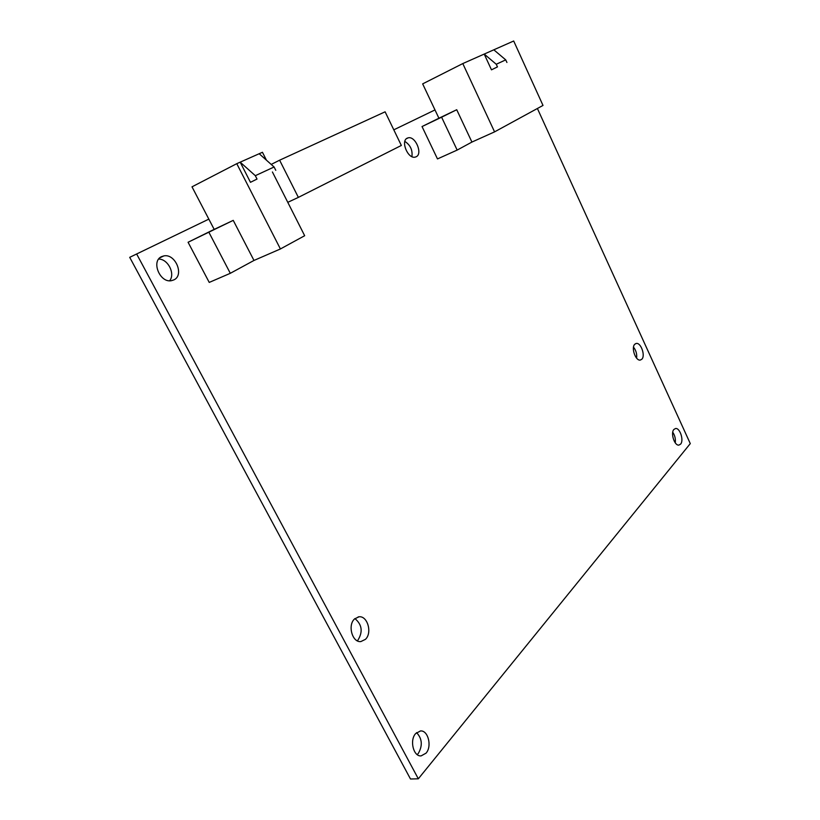 <?xml version="1.0" encoding="UTF-8"?>
<svg xmlns="http://www.w3.org/2000/svg" width="820" height="820" viewBox="0 0 820 820"><rect width="100%" height="100%" fill="white"/><g stroke="black" fill="none" stroke-linecap="round" stroke-linejoin="round"><path stroke-width="1.23" d="M496.254 64.257L497.463 66.891L491.477 69.833L484.21 54.069L496.254 64.257L505.725 59.87L493.814 49.815L462.798 63.57L422.659 83.876L438.915 118.223L456.719 109.726L471.92 142.065L457.16 150.08L437.48 158.926L422.033 126.546L438.915 118.223M491.477 69.833L497.463 66.891M506.924 62.474L505.725 59.87M255.317 175.685L257.029 179.057L250.469 182.317L240.178 162.165L255.317 175.685L274.095 166.993L259.192 153.729L262.451 152.284L266.449 160.187M250.469 182.317L257.029 179.057M275.776 170.314L274.095 166.993M236.775 163.672L280.409 248.962L253.974 260.452L233.239 220.365L214.184 229.395L192.003 186.827L236.775 163.672L259.192 153.729M462.798 63.57L494.573 131.866L543.004 105.431L513.689 41L493.814 49.815M298.357 197.384L401.339 145.458L385.113 111.817L279.62 160.197L298.357 197.384L287.779 202.335M279.62 160.197L271.205 164.42M456.719 109.726L441.611 117.209L457.16 150.08M494.573 131.866L471.92 142.065M272.414 171.974L304.671 235.719L280.409 248.962M233.239 220.365L188.077 242.259L214.163 229.364M253.974 260.452L230.307 273.306L208.946 232.388M441.611 117.209L422.033 126.546M188.077 242.259L209.233 282.418L230.307 273.306M537.397 108.486L690.286 443.61L418.323 778.805L136.643 253.985L129.714 257.337L410.492 779L418.323 778.805M434.989 109.931L393.795 129.826M208.833 219.135L136.643 253.985M365.443 639.344L360.872 641.568C352.303 642.798 347.403 625.178 354.568 618.926L358.996 616.804C367.524 615.595 372.485 632.907 365.443 639.344M357.284 640.809L357.827 640.307C363.065 631.882 362.091 624.645 354.927 618.587M641.763 359.293L640.276 360.062C635.561 361.107 630.898 347.475 634.844 344.185L636.289 343.457C640.994 342.432 645.647 355.911 641.763 359.293M636.627 358.176C637.089 354.076 636.043 350.396 633.511 347.137M426.062 753.149L421.131 755.886C413.444 756.809 409.364 740.214 415.637 733.582L420.445 730.958C428.091 730.036 432.232 746.333 426.062 753.149M417.185 754.595L418.282 753.488C422.771 745.646 422.208 738.687 416.58 732.619M680.61 444.112L678.939 445.086C674.522 445.998 670.35 433.042 673.896 429.454L675.536 428.522C679.934 427.63 684.105 440.432 680.61 444.112M675.249 442.841C675.752 438.997 674.911 435.451 672.738 432.202M416.201 156.763L415.063 157.153C407.858 158.998 400.416 140.948 407.253 138.149L408.298 137.801C415.514 135.997 422.925 153.822 416.201 156.763M411.917 156.64C412.726 150.101 410.369 145.027 404.844 141.409M173.953 279.856L171.462 280.676C159.962 283.218 150.859 261.149 161.581 256.629L163.867 255.901C175.367 253.39 184.479 275.11 173.953 279.856M169.607 280.768C175.531 273.962 167.998 258.925 158.69 259.069M358.996 616.804L358.155 616.927M636.289 343.457L635.613 343.652M408.298 137.801L406.464 138.672M163.867 255.901L159.859 257.798"/></g></svg>
